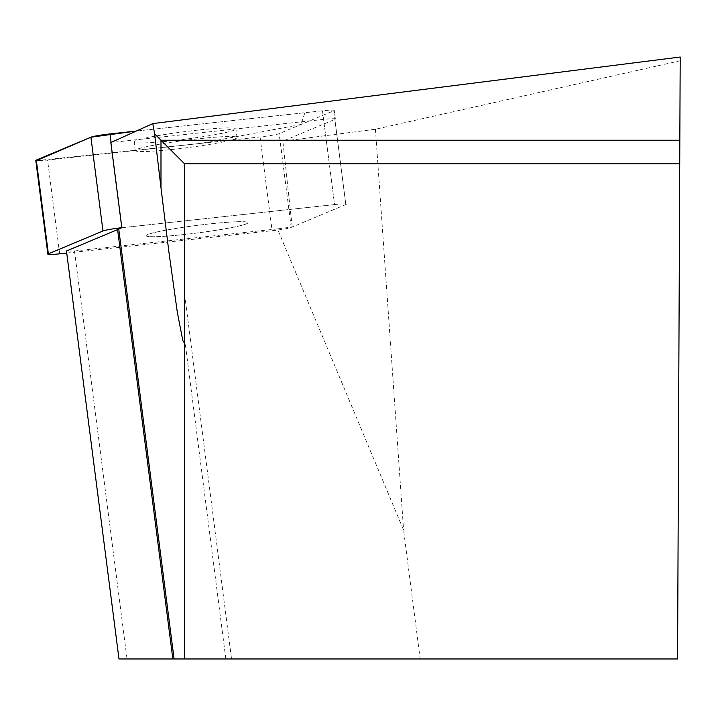 <?xml version="1.0" encoding="UTF-8"?>
<svg xmlns="http://www.w3.org/2000/svg" width="716" height="716" viewBox="0 0 716 716"><rect width="100%" height="100%" fill="white"/><g stroke="black" fill="none" stroke-linecap="round" stroke-linejoin="round"><path stroke-width="0.54" stroke-dasharray="3.58 2.69" d="M153.278 236.736A51.319 3.768 -7.3 0 1 146.198 235.743A51.319 3.768 -7.3 0 1 196.614 225.451A51.319 3.768 -7.3 0 1 247.987 222.64A51.319 3.768 -7.3 0 1 210.755 231.107A51.319 3.768 -7.3 0 1 153.278 236.736M66.731 253.052L272.125 230.704A15.797 1.163 172.7 0 0 291.206 227.419L345.828 204.552A15.797 1.163 172.7 0 0 346.32 204.185A15.797 1.163 172.7 0 0 334.551 204.57L122.06 227.688A15.797 1.163 172.7 0 0 121.801 227.715A15.797 1.163 -7.3 0 1 122.06 227.688L111.096 142.52L323.587 119.402L334.551 204.57L122.06 227.688L111.087 142.439M36.373 160.67L200.48 143.415L301.051 124.477L304.864 112.716L136.282 131.055L322.477 110.801A15.797 1.163 -7.3 0 1 334.247 110.416A15.797 1.163 -7.3 0 1 333.754 110.783L279.142 133.65A15.797 1.163 -7.3 0 1 260.06 136.935L47.569 160.053A15.797 1.163 -7.3 0 1 35.8 160.438M141.204 142.967A51.319 3.768 -7.3 0 1 134.125 141.983A51.319 3.768 -7.3 0 1 184.54 131.681A51.319 3.768 -7.3 0 1 235.922 128.871A51.319 3.768 -7.3 0 1 198.681 137.347A51.319 3.768 -7.3 0 1 141.204 142.967M322.477 110.801L334.551 204.57A15.797 1.163 -7.3 0 1 346.32 204.185A15.797 1.163 -7.3 0 1 345.828 204.552L334.864 119.384L282.847 141.168L375.435 129.247L680.182 60.779L680.2 57.029M334.864 119.384A15.797 1.163 172.7 0 0 335.356 119.017A15.797 1.163 172.7 0 0 323.587 119.402M118.99 658.971L420.176 658.971L403.591 530.135L277.459 228.905L292.182 227.008L345.828 204.552L333.754 110.783M680.182 60.779L677.578 658.971L420.176 658.971M184.594 658.971L231.536 658.971L184.594 658.971L184.594 163.821L679.735 163.821M171.196 229.236A51.319 3.768 172.7 0 0 146.198 235.743A51.319 3.768 172.7 0 0 197.58 232.933A51.319 3.768 172.7 0 0 247.987 222.64A51.319 3.768 172.7 0 0 222.112 222.685A51.319 3.768 172.7 0 0 171.196 229.236M277.459 228.905L74.509 250.985L66.472 251.003M74.509 250.985L127.027 658.971M160.232 144.068A51.319 3.768 172.7 0 0 135.234 150.584A51.319 3.768 172.7 0 0 186.616 147.773A51.319 3.768 172.7 0 0 237.032 137.481A51.319 3.768 172.7 0 0 229.952 136.488A51.319 3.768 172.7 0 0 160.232 144.068M292.182 227.008L282.847 141.168M375.435 129.247L403.591 530.135M291.206 227.419L279.142 133.65M59.643 253.822L47.569 160.053M260.06 136.935L272.125 230.704M184.594 338.507L225.844 658.971M335.356 119.017L334.247 110.416M237.032 137.481L235.922 128.871M135.234 150.584L134.125 141.983M184.594 294.294L231.536 658.971"/><path stroke-width="1.07" d="M174.095 658.971L118.758 229.084A203.031 14.929 -7.3 0 1 117.585 229.603L172.851 658.971L184.594 658.971L184.594 163.821L154.593 133.829L160.984 187.771L160.984 140.22L679.833 140.22L680.2 57.029L152.803 123.599L110.837 142.556L121.801 227.715A15.797 1.163 172.7 0 0 102.979 230.973L48.366 253.84A15.797 1.163 172.7 0 0 47.874 254.207A15.797 1.163 172.7 0 0 59.643 253.822L66.731 253.052M47.874 254.207L35.8 160.438A15.797 1.163 -7.3 0 1 36.292 160.071L90.914 137.204A15.797 1.163 -7.3 0 1 109.987 133.919L136.282 131.055L90.896 137.212L36.373 160.67M172.851 658.971L118.99 658.971L66.472 251.003L117.585 229.603M184.594 658.971L677.578 658.971L679.833 140.22M154.593 133.829L152.803 123.599M160.984 187.771L168.77 250.976L177.317 312.301L182.822 340.619L183.627 342.024L184.191 341.12L184.594 333.916M118.758 229.084L121.801 227.715M184.594 163.821L679.735 163.821M102.979 230.973L90.914 137.204M36.292 160.071L48.366 253.84M109.987 133.919L111.087 142.439M184.513 337.907L184.594 338.507"/></g></svg>
